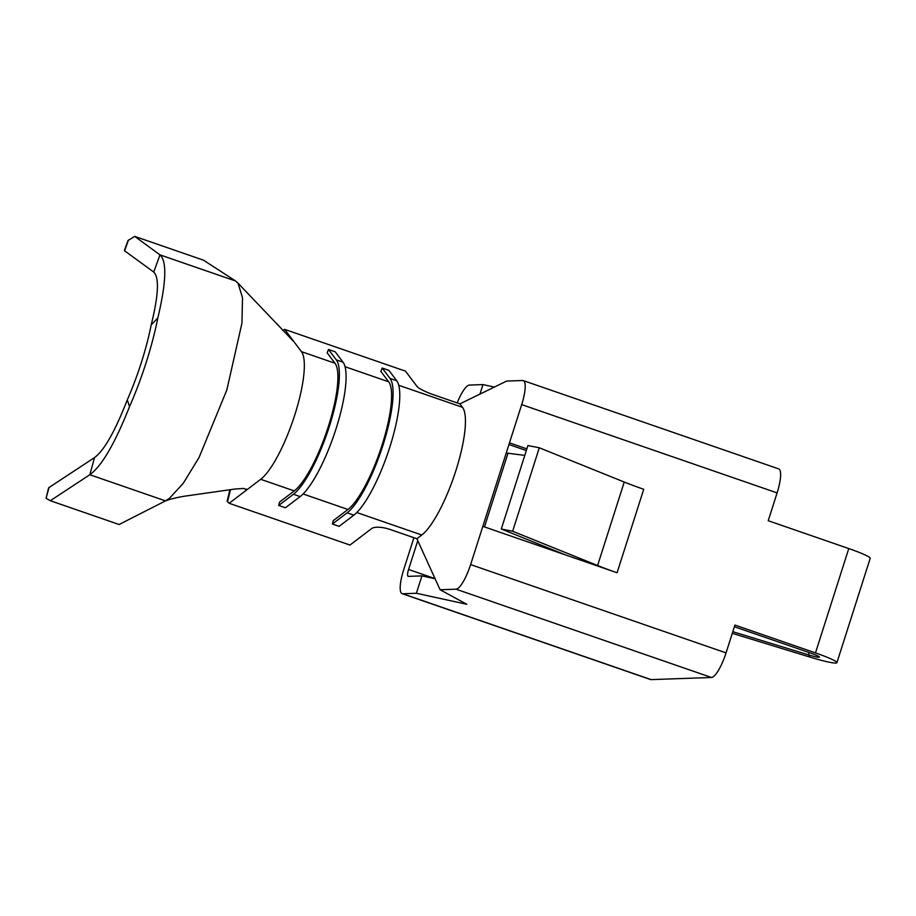 <?xml version="1.0" encoding="UTF-8"?>
<svg xmlns="http://www.w3.org/2000/svg" width="916" height="916" viewBox="0 0 916 916"><rect width="100%" height="100%" fill="white"/><g stroke="black" fill="none" stroke-linecap="round" stroke-linejoin="round"><path stroke-width="1.37" d="M398.735 385.27L462.534 407.334L459.924 403.864L506.697 381.067L522.635 380.495A25.671 6.389 109.1 0 1 523.254 380.587L778.68 468.877A25.671 6.389 109.1 0 1 777.1 492.9L768.226 520.723L848.777 548.57L815.48 652.913L734.93 625.067L726.045 652.89A25.671 6.389 109.1 0 1 711.457 677.485L651.127 679.615A25.671 6.389 109.1 0 1 650.52 679.523L402.135 593.671A25.671 6.389 109.1 0 1 403.716 569.649L413.906 537.703M734.392 626.739L810.614 653.085A12.835 1.191 17.7 0 1 819.431 657.104A12.835 1.191 17.7 0 1 808.427 654.837L732.811 631.697M815.48 652.913A31.167 2.885 17.7 0 1 836.903 662.68L870.2 558.336A31.167 2.885 -162.3 0 0 848.777 548.57M836.903 662.68A31.167 2.885 17.7 0 1 810.179 657.161L732.285 633.334M524.788 455.389L507.991 453.225A31.167 2.885 -162.3 0 0 506.216 453.065M523.254 380.587A25.671 6.389 109.1 0 1 521.685 404.609L509.468 442.863L526.86 448.874M617.086 572.752L643.73 489.27A55.006 5.095 17.7 0 1 624.243 482.045L597.598 565.515A55.006 5.095 -162.3 0 0 617.086 572.752L482.835 526.345L470.618 564.6A25.671 6.389 109.1 0 1 456.042 589.183L440.092 589.755L466.794 604.285L416.379 593.27L402.754 593.763A25.671 6.389 109.1 0 1 402.135 593.671M526.334 450.546L508.941 444.535M417.776 540.669L408.582 569.477A7.328 1.821 -70.9 0 0 408.124 576.347A7.328 1.821 -70.9 0 0 408.307 576.37L421.933 575.889L435.203 578.786M457.187 402.914A25.671 6.389 109.1 0 1 469.358 385.075L482.972 384.583L494.422 387.09M416.379 593.27L421.933 575.889M479.927 394.132L482.972 384.583M462.534 407.334A69.662 17.335 109.1 0 1 455.87 470.675A69.662 17.335 109.1 0 1 421.795 535.001L416.883 538.734L440.092 589.755M482.835 526.345L509.468 442.863M459.924 403.864L433.073 394.578A14.667 2.347 -158.5 0 1 417.032 386.472L405.479 371.14L284.647 329.371L301.433 351.641A69.662 17.335 109.1 0 1 294.769 414.994A69.662 17.335 109.1 0 1 260.682 479.308L229.149 503.285L349.981 545.054L371.701 528.543A14.667 4.969 13.8 0 1 390.033 529.448L416.883 538.734M278.704 505.46L279.517 502.105L294.254 490.907A69.662 17.335 -70.9 0 0 328.329 426.593A69.662 17.335 -70.9 0 0 334.993 363.24L327.161 352.843L328.478 349.477L335.199 351.801L343.031 362.186A73.337 18.251 109.1 0 1 336.012 428.883A73.337 18.251 109.1 0 1 300.139 496.587L285.414 507.773L278.704 505.46L293.429 494.262A73.337 18.251 -70.9 0 0 329.302 426.558A73.337 18.251 -70.9 0 0 336.321 359.874L328.478 349.477M332.405 524.021L333.229 520.666L347.954 509.479A69.662 17.335 -70.9 0 0 382.029 445.153A69.662 17.335 -70.9 0 0 388.693 381.8L380.861 371.404L382.19 368.037L388.899 370.362L396.731 380.758A73.337 18.251 109.1 0 1 389.712 447.443A73.337 18.251 109.1 0 1 353.839 515.147L339.115 526.345L332.405 524.021L347.13 512.823A73.337 18.251 -70.9 0 0 383.002 445.119A73.337 18.251 -70.9 0 0 390.021 378.434L382.19 368.037M282.781 330.539L284.647 329.371M229.149 503.285L227.134 501.178L229.927 489.751M293.818 341.657L238.641 283.834M49.04 487.518L46.075 498.293L48.525 488.148A14.667 3.55 15.4 0 1 49.04 487.518L94.543 457.576C104.115 450.58 115.027 431.333 127.29 399.857A98.997 24.64 -70.9 0 0 151.174 324.997C158.548 295.227 159.395 277.594 153.739 272.075L124.587 250.778A14.667 0.87 -160.1 0 1 124.37 250.515L127.988 240.542L134.675 236.385L203.478 260.167L235.641 281.017L238.068 283.342L242.5 297.711L241.961 323.05L226.825 390.021L199.07 457.45L183.257 483.316L169.46 498.327L165.475 500.88L119.114 524.513L50.311 500.72L89.814 474.728L165.475 500.88M165.601 500.869C169.975 499.163 176.181 497.617 184.196 496.243L235.172 488.995L243.541 488.446L246.576 489.705L245.797 490.621L246.198 488.995M134.675 236.385L159.979 254.866C167.01 261.232 166.3 282.243 157.85 317.898A117.34 29.209 109.1 0 1 129.534 406.635C114.889 443.527 101.653 466.221 89.814 474.728L94.543 457.576M151.174 324.997L157.85 317.898M129.534 406.635L127.29 399.857M46.075 498.293L50.311 500.72M597.598 565.515L512.651 531.257L501.292 529.013L527.925 445.542L539.295 447.775L624.243 482.045M501.292 529.013L565.573 554.947M539.295 447.775L512.651 531.257M809.149 652.581L808.427 654.837L810.179 657.161M484.472 526.906L507.991 453.225M546.142 548.226L546.463 547.23M777.1 492.9L521.685 404.609M470.618 564.6L726.045 652.89M456.042 589.183L711.457 677.485M402.754 593.763L651.127 679.615M408.582 569.477L435.146 578.66M301.433 351.641L334.993 363.24M345.023 366.709L388.693 381.8M356.793 512.536L421.795 535.001M347.954 509.479L303.093 493.964M294.254 490.907L260.682 479.308M300.139 496.587L293.429 494.262M343.031 362.186L336.321 359.874M353.839 515.147L347.13 512.823M396.731 380.758L390.021 378.434M227.511 501.796L230.489 489.671M235.641 281.017L159.979 254.866L153.739 272.075M128.503 239.981L124.587 250.778M239.981 285.254L237.255 282.368"/></g></svg>
